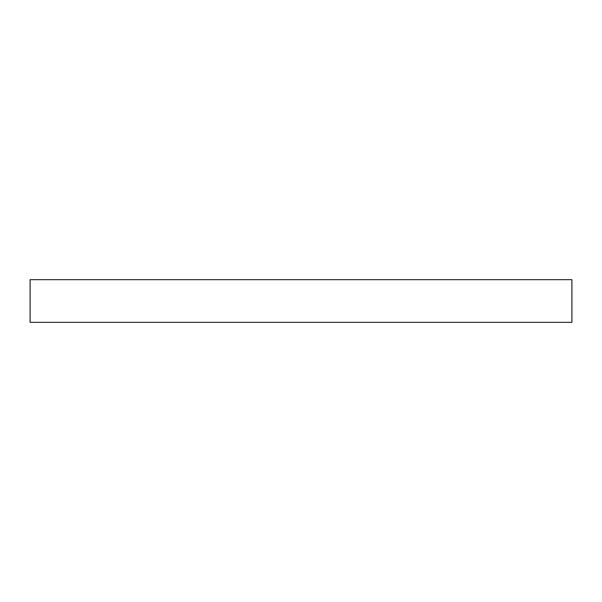 <?xml version="1.0" encoding="UTF-8"?>
<svg xmlns="http://www.w3.org/2000/svg" width="602" height="602" viewBox="0 0 602 602"><rect width="100%" height="100%" fill="white"/><g stroke="black" fill="none" stroke-linecap="round" stroke-linejoin="round"><path stroke-width="0.45" stroke-dasharray="3.01 2.26" d="M30.1 279.667L571.9 279.667L30.1 279.667M571.9 322.333L30.1 322.333L571.9 322.333"/><path stroke-width="0.9" d="M30.1 279.667L30.1 322.333L571.9 322.333L571.9 279.667L30.1 279.667L30.1 322.333L571.9 322.333L571.9 279.667L30.1 279.667"/></g></svg>
